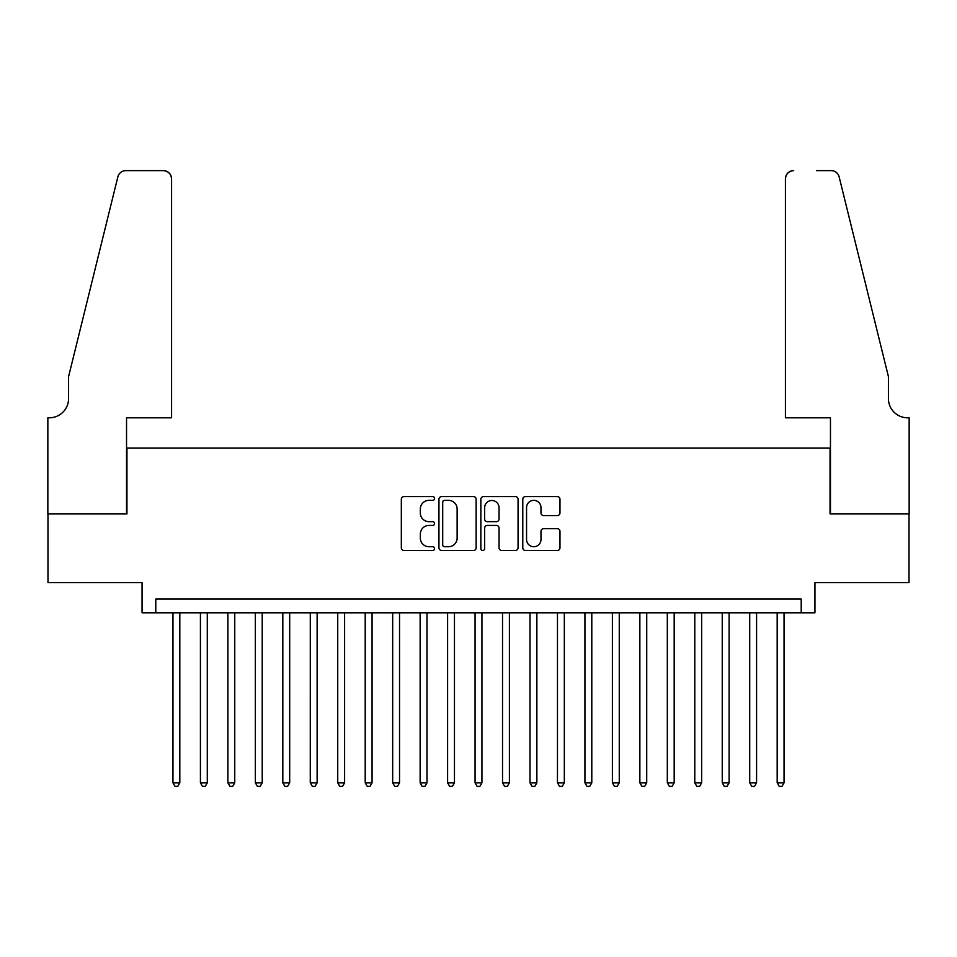 <?xml version="1.0" encoding="UTF-8"?>
<svg xmlns="http://www.w3.org/2000/svg" width="957" height="957" viewBox="0 0 957 957"><rect width="100%" height="100%" fill="white"/><g stroke="black" fill="none" stroke-linecap="round" stroke-linejoin="round"><path stroke-width="1.44" d="M434.562 498.465A1.89 1.89 0 0 0 432.672 496.587L404.021 496.587A2.692 2.692 0 0 0 401.33 499.279L401.33 547.811A2.692 2.692 0 0 0 404.021 550.502L432.672 550.502A1.89 1.89 0 0 0 434.562 548.612A1.89 1.89 0 0 0 432.672 546.722L428.963 546.722A8.625 8.625 0 0 1 420.338 538.097L420.338 534.054A8.625 8.625 0 0 1 428.963 525.429L432.672 525.429A1.89 1.89 0 0 0 434.562 523.539A1.89 1.89 0 0 0 432.672 521.661L428.963 521.661A8.625 8.625 0 0 1 420.338 513.024L420.338 508.98A8.625 8.625 0 0 1 428.963 500.355L432.672 500.355A1.89 1.89 0 0 0 434.562 498.465M557.285 515.584A2.692 2.692 0 0 0 559.977 512.892L559.977 499.279A2.692 2.692 0 0 0 557.285 496.587L525.477 496.587A2.692 2.692 0 0 0 522.785 499.279L522.785 547.811A2.692 2.692 0 0 0 525.477 550.502L557.285 550.502A2.692 2.692 0 0 0 559.977 547.811L559.977 531.362A2.692 2.692 0 0 0 557.285 528.659L543.672 528.659A2.692 2.692 0 0 0 540.98 531.362L540.98 539.521A7.213 7.213 0 0 1 533.767 546.722A7.213 7.213 0 0 1 526.553 539.521L526.553 507.569A7.213 7.213 0 0 1 533.767 500.355A7.213 7.213 0 0 1 540.98 507.569L540.98 512.892A2.692 2.692 0 0 0 543.672 515.584L557.285 515.584M801.212 612.803L814.945 612.803L814.945 582.598L909.018 582.598L909.018 513.933L830.054 513.933L830.054 448.02L126.946 448.02L126.946 513.933L47.982 513.933L47.982 582.598L142.055 582.598L142.055 612.803L801.212 612.803L801.212 599.07L155.788 599.07L155.788 612.803M476.143 499.279A2.692 2.692 0 0 0 473.44 496.587L441.632 496.587A2.692 2.692 0 0 0 438.94 499.279L438.94 547.811A2.692 2.692 0 0 0 441.632 550.502L473.44 550.502A2.692 2.692 0 0 0 476.143 547.811L476.143 499.279M483.56 496.587L515.368 496.587A2.692 2.692 0 0 1 518.06 499.279L518.06 547.811A2.692 2.692 0 0 1 515.368 550.502L501.755 550.502A2.692 2.692 0 0 1 499.052 547.811L499.052 528.12A2.692 2.692 0 0 0 496.36 525.429L487.328 525.429A2.692 2.692 0 0 0 484.637 528.12L484.637 548.612A1.89 1.89 0 0 1 482.747 550.502A1.89 1.89 0 0 1 480.857 548.612L480.857 499.279A2.692 2.692 0 0 1 483.56 496.587M444.598 500.355A1.89 1.89 0 0 0 442.708 502.246L442.708 544.844A1.89 1.89 0 0 0 444.598 546.722L448.51 546.722A8.625 8.625 0 0 0 457.135 538.097L457.135 508.98A8.625 8.625 0 0 0 448.51 500.355L444.598 500.355M499.052 507.7A7.213 7.213 0 0 0 491.85 500.487A7.213 7.213 0 0 0 484.637 507.7L484.637 518.957A2.692 2.692 0 0 0 487.328 521.661L496.36 521.661A2.692 2.692 0 0 0 499.052 518.957L499.052 507.7M172.954 612.803L172.954 782.814L179.82 782.814L179.82 612.803M179.82 782.814L177.763 786.379L175.011 786.379L172.954 782.814M171.578 417.802L171.578 178.863A8.242 8.242 0 0 0 163.336 170.621L125.846 170.621A8.242 8.242 0 0 0 117.855 176.889L68.581 376.603L68.581 398.579A19.224 19.224 0 0 1 49.357 417.802L47.85 417.802L47.85 513.933L126.539 513.933L126.539 417.802L171.578 417.802L171.578 178.863C171.052 173.887 168.312 171.147 163.336 170.621L140.547 170.621M117.855 176.889C119.948 172.368 119.948 172.368 117.855 176.889C119.948 172.368 119.948 172.368 117.855 176.889M68.581 398.579A19.224 19.224 0 0 1 49.357 417.802M785.422 417.802L785.422 178.863L785.422 417.802L830.461 417.802L830.461 513.933L909.15 513.933L909.15 417.802L907.643 417.802A19.224 19.224 0 0 1 888.419 398.579A19.224 19.224 0 0 0 907.643 417.802M873.31 315.367L839.145 176.889L888.419 376.603L888.419 398.579M816.453 170.621L831.154 170.621A8.242 8.242 0 0 1 839.145 176.889C837.052 172.368 837.052 172.368 839.145 176.889C837.052 172.368 837.052 172.368 839.145 176.889M793.664 170.621A8.242 8.242 0 0 0 785.422 178.863C785.948 173.887 788.688 171.147 793.664 170.621M200.42 612.803L200.42 782.814L207.286 782.814L207.286 612.803M207.286 782.814L205.229 786.379L202.477 786.379L200.42 782.814M227.886 612.803L227.886 782.814L234.752 782.814L234.752 612.803M234.752 782.814L232.695 786.379L229.943 786.379L227.886 782.814M255.352 612.803L255.352 782.814L262.218 782.814L262.218 612.803M262.218 782.814L260.148 786.379L257.409 786.379L255.352 782.814M282.817 612.803L282.817 782.814L289.684 782.814L289.684 612.803M289.684 782.814L287.614 786.379L284.875 786.379L282.817 782.814M310.283 612.803L310.271 782.814L317.138 782.814L317.138 612.803M317.138 782.814L315.08 786.379L312.341 786.379L310.271 782.814M337.737 612.803L337.737 782.814L344.604 782.814L344.604 612.803M344.604 782.814L342.546 786.379L339.807 786.379L337.737 782.814M365.203 612.803L365.203 782.814L372.07 782.814L372.07 612.803M372.07 782.814L370.012 786.379L367.273 786.379L365.203 782.814M392.669 612.803L392.669 782.814L399.536 782.814L399.536 612.803M399.536 782.814L397.478 786.379L394.727 786.379L392.669 782.814M420.135 612.803L420.135 782.814L427.001 782.814L427.001 612.803M427.001 782.814L424.944 786.379L422.193 786.379L420.135 782.814M447.601 612.803L447.601 782.814L454.467 782.814L454.467 612.803M454.467 782.814L452.41 786.379L449.658 786.379L447.601 782.814M475.067 612.803L475.067 782.814L481.933 782.814L481.933 612.803M481.933 782.814L479.876 786.379L477.124 786.379L475.067 782.814M502.533 612.803L502.533 782.814L509.399 782.814L509.399 612.803M509.399 782.814L507.342 786.379L504.59 786.379L502.533 782.814M529.999 612.803L529.999 782.814L536.865 782.814L536.865 612.803M536.865 782.814L534.807 786.379L532.056 786.379L529.999 782.814M557.464 612.803L557.464 782.814L564.331 782.814L564.331 612.803M564.331 782.814L562.273 786.379L559.522 786.379L557.464 782.814M584.93 612.803L584.93 782.814L591.797 782.814L591.797 612.803M591.797 782.814L589.727 786.379L586.988 786.379L584.93 782.814M612.396 612.803L612.396 782.814L619.263 782.814L619.263 612.803M619.263 782.814L617.193 786.379L614.454 786.379L612.396 782.814M639.862 612.803L639.862 782.814L646.717 782.814L646.729 612.803M646.717 782.814L644.659 786.379L641.92 786.379L639.862 782.814M667.316 612.803L667.316 782.814L674.183 782.814L674.183 612.803M674.183 782.814L672.125 786.379L669.386 786.379L667.316 782.814M694.782 612.803L694.782 782.814L701.648 782.814L701.648 612.803M701.648 782.814L699.591 786.379L696.852 786.379L694.782 782.814M722.248 612.803L722.248 782.814L729.114 782.814L729.114 612.803M729.114 782.814L727.057 786.379L724.305 786.379L722.248 782.814M749.714 612.803L749.714 782.814L756.58 782.814L756.58 612.803M756.58 782.814L754.523 786.379L751.771 786.379L749.714 782.814M777.18 612.803L777.18 782.814L784.046 782.814L784.046 612.803M784.046 782.814L781.989 786.379L779.237 786.379L777.18 782.814"/></g></svg>
